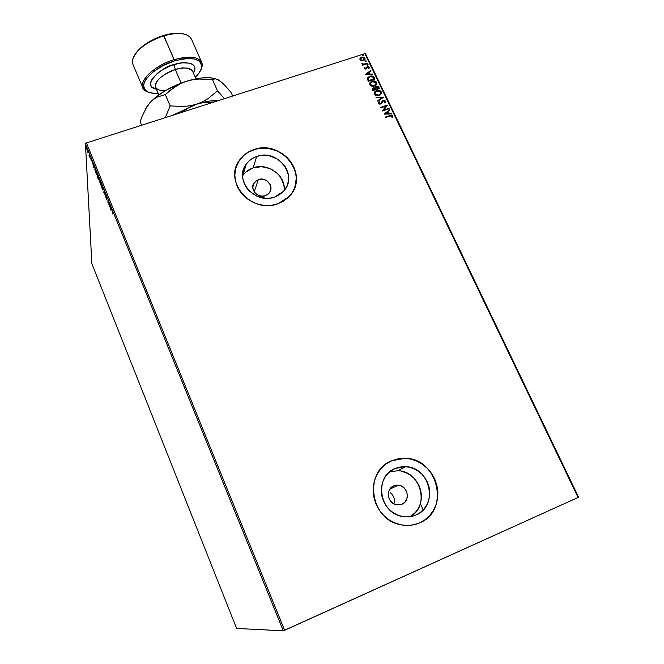 <?xml version="1.0" encoding="UTF-8"?>
<svg xmlns="http://www.w3.org/2000/svg" width="664" height="664" viewBox="0 0 664 664"><rect width="100%" height="100%" fill="white"/><g stroke="black" fill="none" stroke-linecap="round" stroke-linejoin="round"><path stroke-width="1" d="M258.321 179.57C266.438 176.342 274.921 187.074 269.061 193.207L265.434 195.639L261.948 196.137L258.445 195.332L255.466 193.348L253.474 190.485L252.752 187.182L253.432 183.945L256.76 180.284L260.022 179.164L263.567 179.322L266.853 180.741L270.24 184.7L270.962 187.995L270.314 191.224L268.372 193.913L265.434 195.639C257.507 198.827 249.017 188.568 254.395 182.343L258.321 179.57L254.229 191.863L258.321 179.57M390.258 492.655L391.677 493.842L390.258 492.655M393.769 496.946L391.677 493.842L393.769 496.946L394.64 500.581L393.769 496.946M394.557 502.416L394.64 500.581L394.557 502.416M401.927 504.25L396.408 504.789L392.88 503.287L390.117 500.515L388.531 496.921L388.838 491.177L390.781 487.982L393.793 485.857L398.284 485.176C407.879 485.641 410.842 500.888 401.927 504.25L396.881 504.881C387.494 503.868 385.137 489.028 393.793 485.857L397.421 485.127L401.106 485.907L404.293 488.073L406.509 491.294L407.414 495.087L406.866 498.888L404.94 502.1L401.927 504.25M401.38 471.208L405.837 472.619L409.987 474.893L413.68 477.931L416.768 481.624L419.142 485.841L420.702 490.414L421.391 495.17L421.175 499.934L420.071 504.532L418.104 508.765L415.349 512.492L410.227 516.65C430.297 506.084 420.594 470.901 397.935 470.743L389.884 471.722L397.935 470.743L405.621 466.684C430.231 466.85 439.004 506.134 415.979 514.99L411.489 516.426L406.758 516.899L401.977 516.393L397.329 514.932L393.005 512.566L389.17 509.388L385.975 505.528L383.535 501.129L381.958 496.373L381.294 491.451L381.568 486.546L382.763 481.84L384.829 477.532L387.693 473.772L391.229 470.701L395.304 468.444L405.621 466.684M391.611 470.436L395.304 468.444L399.761 467.074L404.442 466.643L409.157 467.166L413.73 468.618L417.996 470.942L421.789 474.063L424.968 477.856L427.409 482.18L429.019 486.87L429.741 491.758L429.533 496.647L428.404 501.353L426.396 505.702L423.582 509.52L420.063 512.658L415.979 514.99C411.597 516.882 406.99 517.364 402.176 516.434C378.845 512.89 373.898 476.146 395.304 468.444L391.611 470.436M284.2 190.435C285.968 175.503 267.766 162.306 253.15 167.859L256.702 156.48C277.56 148.304 298.983 176.275 283.279 191.498L274.713 197L270.389 198.055L265.882 198.27L257.001 196.237L249.448 191.19L246.543 187.771L244.385 183.928L243.049 179.82L242.592 175.587L243.024 171.412L244.327 167.444L246.435 163.842L249.282 160.738L252.752 158.256L256.702 156.48L260.993 155.476L269.916 155.907L278.183 159.476L284.565 165.651L286.732 169.436L288.101 173.503L288.608 177.703L288.234 181.87L286.997 185.845L284.931 189.481L282.125 192.626L278.673 195.166L274.713 197C255.034 204.927 233.554 179.903 246.244 164.108C248.851 160.53 252.345 157.982 256.702 156.48L253.15 167.859C248.884 169.345 245.481 171.835 242.933 175.346L242.592 175.827M294.243 188.725C304.61 166.913 277.17 140.727 253.714 149.749L253.739 149.649C281.868 138.685 310.47 176.724 288.782 196.893L277.801 203.798L283.096 201.341L287.703 197.93L291.446 193.714L294.193 188.85L295.837 183.53L296.318 177.969L295.629 172.366L293.795 166.938L290.898 161.892L287.047 157.418L282.383 153.674L277.096 150.803L271.36 148.91L265.417 148.08L259.466 148.329L253.739 149.649L248.46 152.014L243.829 155.318L240.011 159.451L237.172 164.257L235.429 169.552L234.84 175.138L235.438 180.799L237.214 186.31L240.094 191.456L243.978 196.038L248.701 199.864L254.088 202.794L259.931 204.703L265.982 205.516L272.024 205.209L277.801 203.798C251.781 214.331 223.087 181.546 239.38 160.348C242.891 155.301 247.68 151.741 253.739 149.649L253.714 149.749C247.655 151.832 242.866 155.393 239.355 160.439L235.745 168.233L238.442 161.875L243.804 155.409L248.436 152.106L256.536 148.952L262.396 148.155L268.372 148.454L277.062 150.894L282.349 153.766L287.014 157.509L290.865 161.983L293.762 167.029L295.588 172.449L296.285 178.052L295.123 186.318M416.544 524.02L419.499 522.9C450.615 510.782 437.991 457.786 404.882 458.351L391.926 460.683L404.94 458.318C438.057 457.753 450.682 510.757 419.557 522.883L425.018 519.746L429.708 515.538L433.459 510.425L436.132 504.607L437.618 498.307L437.883 491.783L436.912 485.259L434.746 479.01L431.484 473.249L427.243 468.195L422.188 464.036L416.502 460.932L410.402 458.998L404.119 458.301L397.877 458.865L391.926 460.683L386.481 463.688L381.75 467.771L377.924 472.785L375.143 478.536L373.533 484.811L373.151 491.368L374.031 497.967L376.131 504.325L379.385 510.218L383.659 515.389L388.797 519.655L394.59 522.825L400.807 524.784L407.215 525.448L413.547 524.809L419.557 522.883C413.44 525.523 407.024 526.12 400.317 524.676C369.491 519.223 363.698 470.734 391.926 460.683L389.071 462.078M242.601 174.981L242.825 175.495L242.601 174.981M420.345 503.694L423.151 509.985L420.345 503.694M578.56 497.145L365.598 53.884L364.893 53.66L578.062 497.46L284.632 630.294L86.478 142.918L364.893 53.66L86.478 142.918L85.44 143.731L283.312 630.8L236.608 628.443L91.873 263.699L85.44 143.731L91.873 263.699L236.608 628.443L283.312 630.8L85.44 143.731L86.478 142.918L284.632 630.294L283.312 630.8L578.062 497.46L364.893 53.66L365.598 53.884L578.56 497.145L578.062 497.46L578.56 497.145M87.897 152.396L86.577 147.864L87.897 152.396M89.64 154.911L89.441 155.982L89.001 155.393L89.748 157.26L89.64 154.911L89.457 155.957L89.001 155.393L89.748 157.26L89.64 154.911M91.225 160.937L90.96 158.596L91.615 160.007L90.785 157.974L91.225 160.937L90.96 158.605L91.615 160.007L90.752 158.015L91.225 160.937M95.815 170.108L95.002 168.531L94.844 169.519L96.57 174.823L96.463 171.71L94.803 169.013L96.57 174.823L95.815 170.108M100.637 181.977L99.434 179.836L100.712 185.024L100.637 181.977L99.434 179.836L100.712 185.024L100.637 181.977M104.431 191.307L103.542 192.004L103.775 192.577L104.422 191.996L105.377 196.519L104.431 191.307L103.542 192.004L103.775 192.577L104.422 191.996L105.377 196.519L104.431 191.307M109.361 203.458L109.369 205.632L107.942 199.972L107.966 202.91L108.166 201.258L109.543 206.794L109.585 203.997L109.369 205.632L107.942 199.972L107.966 202.91L108.166 201.258L109.593 206.911L109.361 203.458M112.457 212.048L113.303 213.418L112.299 210.986L112.448 213.957L112.482 211.667L113.303 213.418L112.274 211.019L112.448 213.957L112.457 212.048M110.963 210.297L111.876 209.65L110.017 205.076L110.963 210.297L111.876 209.65L110.017 205.076L110.963 210.297M106.215 195.648L105.642 195.15L106.506 198.843L105.692 196.893L106.705 199.441L106.282 195.797L105.634 194.984L106.506 198.835L105.692 196.893L106.721 199.424L106.215 195.648M103.26 189.871L102.397 186.269L101.152 184.169L101.974 188.186L102.887 190.128L103.26 189.871L102.148 185.621L101.135 184.194L102.231 188.842L103.26 189.871M99.094 179.604L98.214 175.985L96.985 173.918L97.832 177.969L98.728 179.903L99.094 179.604L97.965 175.329L96.977 173.935L98.081 178.624L99.094 179.604M93.69 167.726L94.462 166.772L92.636 162.282L93.649 167.635L94.462 166.772L92.636 162.282L93.69 167.726M90.329 156.804L89.98 155.857L90.329 156.804M88.694 152.77L88.345 151.832L88.694 152.77M86.029 146.221L85.681 145.275L86.029 146.221M361.432 60.814L364.503 60.092L365.134 59.013L364.743 57.776L362.569 57.021L360.477 57.876L359.929 59.569L361.432 60.814L363.366 60.731L364.727 59.851L364.993 58.166L361.672 57.195L360.286 58.075L360.012 59.768L361.432 60.814M367.532 63.661L367.3 63.18L363.631 64.192L361.955 63.711L363.2 64.508L362.486 64.74L362.718 65.221L367.532 63.661L367.3 63.18L363.996 64.159L361.988 63.503L363.2 64.508L362.486 64.74L362.718 65.221L367.532 63.661M364.245 68.608L366.138 69.048L367.931 66.931L369.093 68.284L369.325 67.23L367.383 66.508L365.906 68.541L364.976 68.566L365.026 67.595L364.478 67.446L364.245 68.608L365.947 69.122L367.64 66.981L368.703 67.321L368.512 68.151L369.093 68.284L369.267 67.081L367.383 66.508L365.69 68.641L364.818 68.384L365.026 67.595L364.478 67.446L364.245 68.608M374.239 77.638L372.961 76.269L370.454 76.103L367.889 77.48L367.441 79.132L368.346 81.274L374.944 79.107L374.239 77.638C373.185 76.036 371.732 75.58 369.865 76.269L367.931 77.431L367.399 78.725L368.346 81.274L374.944 79.107L374.239 77.638M379.468 88.544L378.405 86.685L376.986 86.254L375.368 86.967L375.06 87.955L373.019 87.963L372.222 89.192L372.861 90.727L379.468 88.544L378.862 87.275L376.264 86.395L375.06 87.955L372.512 88.345L372.861 90.727L379.468 88.544M383.584 97.118L375.948 97.193L376.206 97.724L381.966 97.608L377.692 100.837L377.949 101.368L383.584 97.118L375.948 97.193L376.206 97.724L381.966 97.608L377.692 100.837L377.949 101.368L383.584 97.118M388.938 108.282L384.016 109.933L387.402 105.07L380.779 107.294L381.02 107.784L385.958 106.132L382.555 110.996L389.179 108.772L388.938 108.282L389.004 108.83L388.938 108.282L384.016 109.933L387.402 105.07L380.779 107.294L381.02 107.784L385.958 106.132L382.555 110.996L389.179 108.772L388.938 108.282M390.083 116.034L391.685 115.785L391.984 117.304L392.615 117.379L392.797 115.909L391.436 115.146L385.435 117.022L385.668 117.52L390.083 116.034L392.117 116.142L391.984 117.304L392.615 117.379L392.797 115.909L389.909 115.511L385.435 117.022L385.668 117.52L390.083 116.034M384.049 114.133L391.669 113.959L391.403 113.428L388.971 113.478L388.1 111.668L389.909 110.299L389.652 109.759L384.049 114.133L389.652 109.759L384.049 114.133L391.669 113.959L391.403 113.428L388.971 113.478L388.1 111.668L389.909 110.299L389.652 109.759L389.76 110.407L389.544 109.95L384.049 114.133M385.701 101.119L383.418 100.314L382.24 101.069L380.779 103.451L379.493 103.318L379.849 102.04L379.252 101.791L378.679 103.293L379.659 104.107L381.078 103.933L382.921 101.235L383.916 100.779L385.037 101.376L384.414 102.746L384.946 103.036L385.701 101.119L385.61 102.289L385.701 101.119L383.261 100.364L380.555 103.551L379.41 103.186L379.849 102.04L379.252 101.791L378.729 103.401L380.821 104.032L383.485 100.853L385.037 101.376L384.414 102.746L384.946 103.036L385.701 101.119M379.011 95.508L380.987 94.163L381.468 93.101L380.422 90.935L377.243 90.453L374.629 91.964L374.156 93.043L374.513 94.529L377.21 95.774L380.721 94.487L381.277 91.906C380.049 90.395 378.505 89.964 376.637 90.611L374.861 91.682L374.347 94.246C375.592 95.749 377.144 96.164 379.011 95.508M374.479 86.038L376.455 84.701L376.928 83.647L375.89 81.489L372.72 81L370.105 82.502L369.624 83.573L369.981 85.05L372.678 86.303L376.239 84.967L376.745 82.46C375.525 80.95 373.973 80.518 372.106 81.166L370.288 82.278L369.823 84.776C371.06 86.27 372.612 86.685 374.479 86.038M365.2 74.692L372.761 74.567L372.512 74.044L370.089 74.078L369.234 72.31L371.035 70.973L370.786 70.442L365.158 74.617L372.761 74.567L372.512 74.044L370.089 74.078L369.234 72.31L371.035 70.973L370.786 70.442L365.2 74.692M367.806 65.346L368.097 64.682L367.233 64.624L367.391 65.362L368.155 64.765L367.134 64.723L367.806 65.346M366.022 61.644L366.32 60.972L365.457 60.922L365.615 61.661L366.379 61.063L365.349 61.022L366.022 61.644M363.133 55.61L363.432 54.946L362.436 55.021L362.934 55.651L363.49 55.037L362.453 54.996L363.133 55.61M419.499 522.9L424.952 519.771L429.641 515.563L433.393 510.45L436.065 504.632L437.551 498.34L437.817 491.808L436.846 485.293L434.679 479.034L431.417 473.274L427.176 468.228L422.121 464.07L416.436 460.965L410.344 459.031L404.061 458.334L397.819 458.899L391.868 460.716M284.258 188.584L283.769 184.476L280.332 176.798L277.519 173.512L270.24 168.664L261.682 166.681L253.15 167.859L245.904 172.042L243.115 175.08M393.793 485.857L393.096 486.189M385.502 117.163L389.909 115.511L392.797 115.909L392.607 117.379L392.59 115.926L391.337 115.337L385.502 117.163M388 111.867L388.863 113.668L391.403 113.428L391.469 113.967L388.863 113.668L388 111.867M385.527 113.743L388.191 113.494L385.527 113.743L387.527 112.108L388.191 113.494L385.527 113.743M382.514 110.921L385.958 106.132L382.514 110.921M380.846 107.427L387.402 105.07L380.846 107.427M383.908 110.124L388.83 108.473L383.908 110.124M378.712 102.563L379.252 101.791L379.7 102.215L378.721 102.563M379.36 102.746L379.31 103.376L380.455 103.742L381.227 103.053M381.808 101.758L383.261 100.364L385.593 101.31L384.166 100.447L382.588 100.845M382.348 101.044L381.958 101.517M381.103 103.252L379.816 103.775L379.252 103.053M377.741 100.928L381.966 97.608L377.741 100.928M376.048 97.384L383.435 97.234L376.048 97.384M374.313 92.504L376.538 90.81C378.405 90.163 379.949 90.594 381.178 92.105L381.194 93.848M381.352 93.367L380.821 91.566L379.086 90.644L376.538 90.81L374.529 92.163M375.019 92.595L374.919 94.197L375.434 91.972L376.87 91.109L380.613 92.147L380.157 94.188L378.679 95.218L380.522 93.707L379.136 95.035L377.152 95.433L375.625 94.969L374.778 93.715M374.786 93.234L375.011 92.611M378.779 95.018L374.919 94.197L378.779 95.018L375.509 94.612L374.878 93.524L375.268 92.18L377.359 90.968L380.024 91.441L380.605 93.549L378.779 95.018M372.272 88.727L373.367 87.822L374.961 88.154L372.438 88.519M375.152 87.341L376.264 86.395L378.862 87.275L379.302 88.602L377.633 86.544L375.152 87.341M375.733 87.565L376.007 89.291L375.691 88.038L376.505 86.884L378.555 88.279L376.007 89.291L375.608 88.337M372.952 88.868L373.209 90.213L373.11 88.602L373.616 88.304L375.426 89.316L373.209 90.213L372.844 89.134M375.426 89.316L373.209 90.213L375.426 89.316L373.309 90.013L372.944 88.934L374.413 88.246L375.426 89.316M378.555 88.279L376.007 89.291L378.555 88.279L376.106 89.092L375.708 87.656L376.314 86.951L377.575 86.909L378.555 88.279M369.773 83.083L372.014 81.365C373.882 80.726 375.426 81.157 376.646 82.66L376.671 84.353M376.82 83.913L376.289 82.12L374.554 81.207L372.014 81.365L370.014 82.701M370.263 83.78L370.396 84.735L370.869 82.56L372.338 81.655L376.073 82.693L375.666 84.685L374.147 85.747L375.724 84.693L373.898 85.822L371.383 85.656L370.246 84.253M374.239 85.548L370.396 84.735L374.239 85.548L370.977 85.141L370.346 84.054L370.744 82.718L373.342 81.448L375.6 82.079L376.073 84.087L374.239 85.548M367.532 78.07L369.765 76.468C371.632 75.779 373.085 76.235 374.139 77.846L373.151 76.626L371.292 76.194L368.885 76.833L367.532 78.07M368.246 78.194L368.694 80.767L368.147 78.775L368.578 77.663L370.097 76.75L372.985 77.074L374.031 78.842L368.694 80.767L373.932 79.049L368.694 80.767L368.105 78.526M365.233 74.692L370.786 70.442L370.894 71.081L370.686 70.65L365.233 74.692M369.142 72.509L369.989 74.285L372.512 74.044L372.57 74.575L369.989 74.285L369.142 72.509M366.677 74.343L369.308 74.094L366.677 74.343L368.661 72.733L369.308 74.094L366.677 74.343M364.254 67.877L364.901 67.794L364.254 67.877M364.81 67.985L364.727 68.591L365.598 68.849L366.146 68.284M366.453 67.346L367.383 66.508L369.267 67.081L369.209 68.11M369.259 67.927L368.229 66.641L366.486 67.296M365.897 68.674L364.993 68.832L364.727 68.168M367.134 64.723L368.155 64.765L367.142 64.831M362.561 64.889L363.2 64.508L362.561 64.889M362.519 63.777L363.905 64.366L367.3 63.18L367.366 63.719L363.54 64.4L362.511 63.893M365.349 61.022L366.379 61.063L365.358 61.138M365.001 59.411L364.644 57.984L363.034 57.245L361.141 57.577L359.946 58.656L361.672 57.195L364.993 58.166L364.968 59.503M364.353 59.353L362.37 60.59L360.984 60.3L360.419 59.47L361.905 57.677L364.403 58.357L364.221 59.552L363.042 60.457L364.353 59.353M363.133 60.25L360.51 59.785L363.133 60.25L361.075 60.092L360.51 59.254L360.818 58.374L362.229 57.585L363.938 57.843L364.486 58.988L363.133 60.25M362.453 54.996L363.49 55.037L362.478 55.104M387.527 112.108L388.191 113.494L385.635 113.552L387.527 112.108M368.786 80.56L368.18 78.41L370.097 76.75L372.579 76.792L374.031 78.842L368.786 80.56M368.661 72.733L369.308 74.094L366.769 74.136L368.661 72.733M111.353 210.023L111.253 209.459L111.353 210.023M111.378 209.417L110.946 209.558L110.639 207.84L110.946 209.558L111.378 209.417M104.132 192.261L103.542 192.004L104.447 191.423L104.132 192.261M101.55 184.733L101.102 184.567L101.55 184.733M102.215 188.51L101.351 184.799L102.264 185.912L103.21 189.281L102.215 188.51L101.36 184.775L102.82 188.003L102.945 189.705L102.215 188.51M100.488 184.185L99.866 182.235L100.654 182.841L100.488 184.185L99.899 182.094L100.488 184.185M100.455 182.899L99.691 180.226L100.455 182.899M97.392 174.466L96.944 174.325L97.392 174.466M98.064 178.284L97.185 174.532L98.089 175.636L99.036 179.023L97.957 178.027L97.334 174.491L98.82 178.525L98.745 179.454L98.064 178.284M95.583 172.017L95.018 169.536L95.583 169.552L96.537 173.91L95.226 170.831L95.027 169.262L95.458 169.594L96.363 171.461L96.346 173.976L95.583 172.034M95.242 169.129L94.803 169.013L95.242 169.129M94.039 167.295L93.948 166.822L94.039 167.295M94.064 166.788L93.641 166.93L93.3 165.128L93.641 166.93L94.064 166.788M87.225 149.176L87.988 151.492L87.333 151.093L86.735 148.504L87.515 151.5L86.735 148.927L86.818 148.462L87.241 149.209M110.639 207.84L110.946 209.558L110.639 207.84M93.3 165.128L93.641 166.93L93.3 165.128M132.883 58.814C136.983 49.186 147.317 41.508 163.883 35.773L174.557 60.905L163.004 65.62L153.027 71.994L146.221 78.958L144.354 82.303L143.615 85.39L144.611 89.258L147.997 91.964L153.434 93.3L158.215 93.375C153.616 93.624 149.981 93.035 147.308 91.624C135.796 86.494 152.056 67.413 174.557 60.905L174.267 59.635C151.077 66.342 134.36 86.013 146.238 91.3L149.209 92.445C145.972 91.574 143.864 90.038 142.893 87.831C138.909 80.261 155.301 65.188 174.267 59.635L163.493 35.466C149.159 40.288 139.44 46.995 134.319 55.602M192.767 71.612L192.601 71.239C188.219 67.479 182.459 66.931 175.313 69.604L174.142 64.599C182.069 61.146 200.345 61.744 193.415 73.09L194.892 69.413L194.809 67.288L193.88 65.487L192.128 64.093L189.605 63.163L182.675 62.839L178.525 63.462L169.693 66.192L161.335 70.492L157.766 73.023L152.562 78.319L151.118 80.875L150.52 83.232L150.786 85.307L151.898 87.017L156.397 89.125C139.631 86.494 163.302 65.479 174.142 64.599L175.313 69.604C161.576 74.866 155.002 80.751 155.6 87.258C157.509 89.997 160.879 91.051 165.709 90.437L181.147 83.083L175.313 69.604L181.164 83.075L191.813 79.738L201.831 77.945L210.463 77.804L215.891 78.858C208.72 76.7 198.926 77.489 186.509 81.232C170.93 86.42 158.779 93.533 150.056 102.58L156.887 96.371L165.693 90.445M201.707 62.341L191.473 39.143C187.812 33.001 178.616 31.88 163.883 35.773C144.976 41.176 128.824 56.523 132.958 64.466L142.893 87.831M145.657 108.622L150.056 102.58L153.484 99.442L157.227 97.118L165.294 94.537L170.183 105.916L183.588 106.472L190.145 105.767L196.527 104.215L202.487 101.824L207.948 98.704L217.493 90.86L212.538 79.647L217.493 90.86L224.465 98.679L217.493 90.86L207.948 98.704L202.487 101.824L196.527 104.215C205.118 101.509 212.654 100.231 219.128 100.388C212.654 100.231 205.118 101.509 196.527 104.215L190.543 106.613L181.139 112.565L190.543 106.613L196.527 104.215L202.893 102.671L214.397 101.907L202.893 102.671L196.527 104.215L172.482 115.345L196.527 104.215L190.145 105.767L183.588 106.472L170.183 105.916L165.245 117.669L170.183 105.916L165.294 94.537L169.951 90.395L180.542 83.581L186.509 81.232L192.859 79.721L199.341 79.049L212.538 79.647L215.36 78.784L218.348 79.854L221.328 82.294M217.103 79.306L218.406 79.929M219.535 80.626L222.125 82.734L219.535 80.626L215.36 78.784L212.538 79.647L199.341 79.049L192.859 79.721L186.509 81.232L180.542 83.581L175.047 86.677L165.294 94.537L157.227 97.118L153.484 99.442L150.056 102.58L146.96 106.589L142.079 116.291L140.145 121.744L141.615 125.239L140.145 121.744L141.988 116.532L146.96 106.589L150.056 102.58L145.258 109.419M228.018 88.901L231.155 92.645L232.674 96.048L231.155 92.645L224.98 85.54L228.018 88.901M222.125 82.734L224.98 85.54L222.125 82.734M195.93 78.825L192.61 71.247C190.369 67.587 184.6 67.039 175.313 69.604C169.129 70.799 152.977 80.394 155.6 87.258L155.766 87.648M174.267 59.635C189.041 55.618 198.187 56.523 201.723 62.375C202.653 64.582 202.329 67.164 200.752 70.11L201.939 67.189C202.727 57.428 193.506 54.913 174.267 59.635M134.402 55.436L138.303 50.115L142.121 46.571L146.752 43.201L154.795 38.778L160.572 36.42L169.254 34.038L177.238 33.2L183.812 33.972M174.557 60.905L183.106 58.922L188.31 58.457L194.851 59.063L199.383 61.163L201.565 64.524L201.258 68.832L198.544 73.712L195.266 77.323C198.586 74.144 200.644 71.106 201.441 68.201C202.196 58.731 193.241 56.299 174.557 60.905M184.069 34.038C178.666 32.578 171.81 33.051 163.493 35.466L163.883 35.773C174.018 32.876 181.87 32.694 187.431 35.209M389.818 489.21L398.284 485.176M242.933 175.346L246.244 164.108M252.76 187.356L254.395 182.343M146.238 91.3L147.308 91.624M158.862 94.886L155.6 87.258M201.939 67.189L201.441 68.201"/></g></svg>
